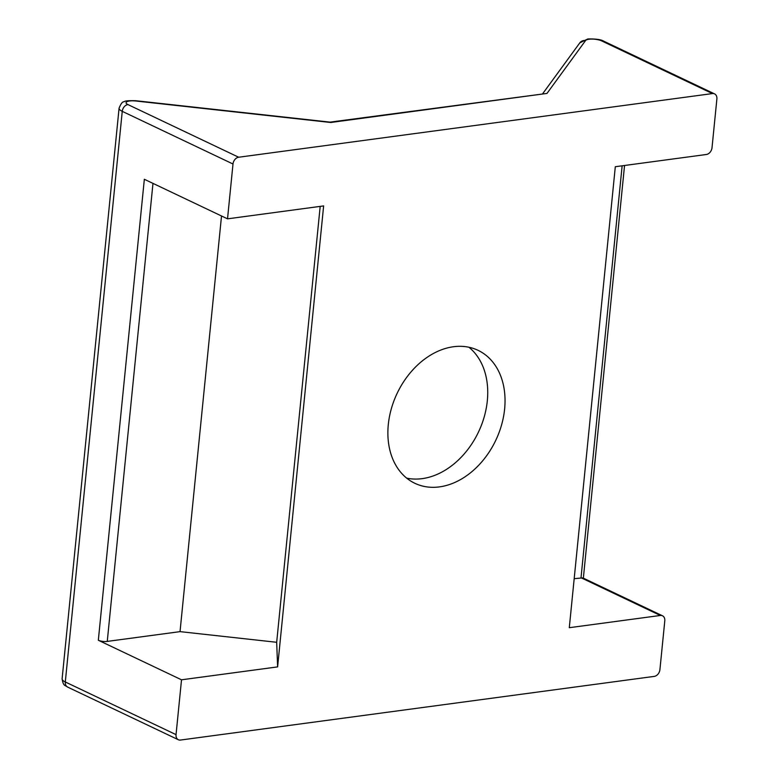 <?xml version="1.0" encoding="UTF-8"?>
<svg xmlns="http://www.w3.org/2000/svg" width="779" height="779" viewBox="0 0 779 779"><rect width="100%" height="100%" fill="white"/><g stroke="black" fill="none" stroke-linecap="round" stroke-linejoin="round"><path stroke-width="1.17" d="M406.687 478.14A73.615 54.618 115.4 0 0 487.323 400.766A73.615 54.618 115.4 0 0 468.929 347.249M388.293 424.633A73.615 54.618 115.4 0 0 414.847 483.292A73.615 54.618 115.4 0 0 504.626 408.994A73.615 54.618 115.4 0 0 478.072 350.336A73.615 54.618 115.4 0 0 388.293 424.633M227.526 218.841L232.999 164.009L122.254 111.348L65.3 681.976L176.044 734.636L181.517 679.804L277.616 666.892L323.636 205.919L227.526 218.841L144.339 179.277L98.329 640.25L181.517 679.804M546.975 93.431L330.744 122.488L135.702 100.997A9.114 2.658 5.7 0 0 127.123 101.621A9.114 2.658 5.7 0 0 127.922 104.571L238.666 157.231L712.434 93.577L601.68 40.907A9.114 2.658 5.7 0 0 592.439 39.086A9.114 2.658 5.7 0 0 585.584 40.537L546.975 93.431L330.062 122.128M574.191 578.67L582.77 577.882L662.481 615.78A6.398 4.752 115.4 0 1 664.789 620.882L659.92 669.619A6.398 4.752 115.4 0 1 654.253 676.386L180.494 740.05A6.398 4.752 115.4 0 1 178.352 739.738A6.398 4.752 115.4 0 1 176.044 734.636M601.68 40.907A6.398 4.752 -64.6 0 1 603.822 41.219L714.567 93.889A6.398 4.752 115.4 0 1 716.884 98.991L712.016 147.728A6.398 4.752 115.4 0 1 706.349 154.495L615.303 166.725L569.293 627.699L660.339 615.468L581.017 577.745L622.139 165.81M238.666 157.231A6.398 4.752 115.4 0 0 232.999 164.009M662.481 615.78A6.398 4.752 115.4 0 0 660.339 615.468M714.567 93.889A6.398 4.752 115.4 0 0 712.434 93.577M152.976 183.386L107.259 641.409L180.037 631.633L276.681 642.286L320.188 206.386M180.037 631.633L221.518 215.978M107.259 641.409A6.398 1.87 -174.3 0 1 98.329 640.25M277.616 666.892L276.681 642.286M330.744 122.488L329.984 122.137M127.922 104.571A6.398 4.752 115.4 0 0 122.254 111.348A15.512 4.528 -174.3 0 1 119.08 108.154L62.116 678.782A15.512 4.528 5.7 0 0 65.3 681.976A6.398 4.752 115.4 0 0 67.607 687.078C65.154 684.965 63.352 686.708 62.116 678.782M585.584 40.537A6.398 6.037 -143.9 0 0 579.81 42.855L542.807 93.538M135.702 100.997L135.799 100.725C128.613 100.51 124.689 100.871 124.017 101.815C122.585 101.494 120.93 103.607 119.08 108.154M603.822 41.219C601.125 39.544 595.789 38.794 587.804 38.969L579.81 42.855M330.14 122.137L135.799 100.725M67.607 687.078L178.352 739.738M583.354 578.154L624.544 165.489"/></g></svg>
